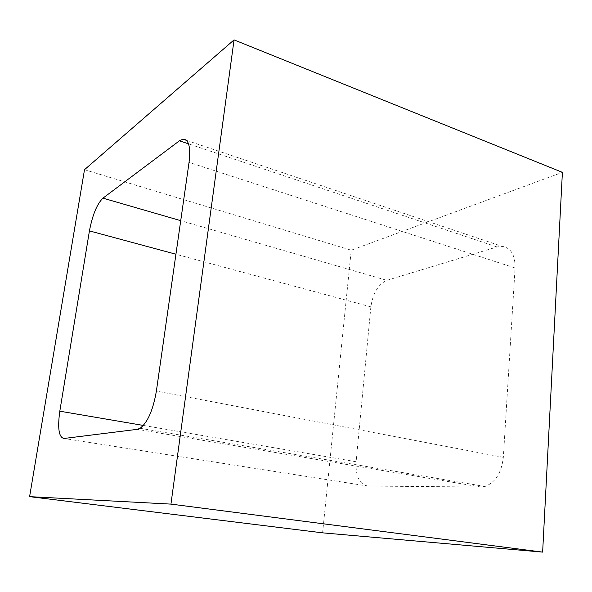<?xml version="1.0" encoding="UTF-8"?>
<svg xmlns="http://www.w3.org/2000/svg" width="592" height="592" viewBox="0 0 592 592"><rect width="100%" height="100%" fill="white"/><g stroke="black" fill="none" stroke-linecap="round" stroke-linejoin="round"><path stroke-width="0.44" stroke-dasharray="2.96 2.22" d="M84.501 169.697L351.234 250.209L562.4 172.353M322.603 532.844L351.234 250.209M386.865 280.342L496.991 246.953L502.053 246.339C510.881 247.737 515.225 254.945 515.084 267.976L503.333 457.32C501.542 472.734 495.43 482.458 484.996 486.476L480.985 487.024L367.906 486.062C359.411 484.434 355.481 476.331 356.11 461.73L370.873 306.848C372.93 293.114 378.258 284.278 386.865 280.342L180.723 220.668M496.991 246.953L188.537 143.856M515.084 267.976L189.048 162.386M503.333 457.32L156.384 391.083M480.985 487.024L137.322 429.326M367.906 486.062L63.943 438.48M356.11 461.73L143.36 425.441M370.873 306.848L175.928 254.234M186.539 140.385L502.053 246.339M140.089 428.282L484.996 486.476"/><path stroke-width="0.89" d="M234.055 39.886L562.4 172.353L542.635 552.114L322.603 532.844L29.6 496.644L84.501 169.697L234.055 39.886L170.947 504.11L542.635 552.114M170.947 504.11L29.6 496.644M102.956 198.15L179.42 140.815L182.935 139.172C188.767 139.194 190.802 146.934 189.048 162.386L156.384 391.083C153.113 410.012 147.682 422.414 140.089 428.282L137.322 429.326L63.943 438.48C58.845 437.318 57.461 428.223 59.807 411.188L89.429 230.895C92.493 214.911 97.007 203.996 102.956 198.15L180.723 220.668M188.537 143.856L179.42 140.815M143.36 425.441L59.807 411.188M175.928 254.234L89.429 230.895M182.935 139.172L186.539 140.385"/></g></svg>
